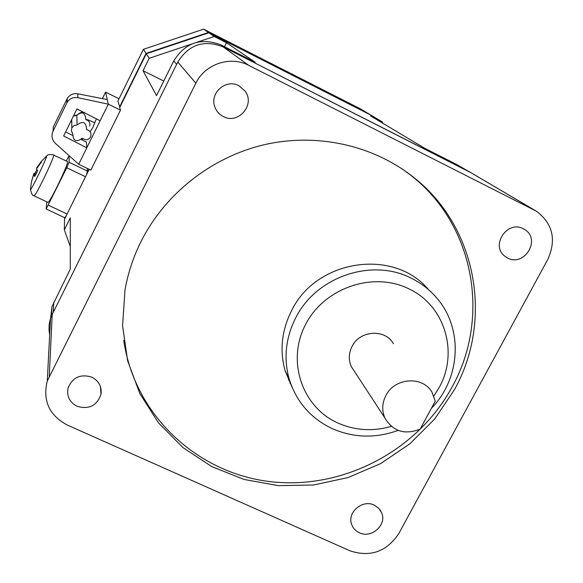 <?xml version="1.0" encoding="UTF-8"?>
<svg xmlns="http://www.w3.org/2000/svg" width="583" height="583" viewBox="0 0 583 583"><rect width="100%" height="100%" fill="white"/><g stroke="black" fill="none" stroke-linecap="round" stroke-linejoin="round"><path stroke-width="0.87" d="M507.596 257.992L504.878 256.25C490.172 245.523 507.414 219.806 523.352 228.791L525.079 229.804C541.155 239.832 524.117 267.174 507.596 257.992M223.289 116.534C219.135 114.377 216.286 111.076 214.748 106.623C209.545 92.894 226.08 78.516 238.848 85.701L245.217 91.276C255.456 104.867 238.083 124.82 223.289 116.534M359.354 532.767C355.55 530.982 352.97 528.154 351.622 524.277C347.031 512.311 362.575 499.143 374.271 505.118L378.761 508.281L381.676 512.829C387.09 524.853 371.386 538.86 359.354 532.767M77.087 406.293C69.494 402.234 66.506 396.083 68.124 387.826C72.642 377.296 80.527 373.739 91.779 377.165C98.87 380.91 101.93 386.638 100.968 394.356C96.967 405.717 89.01 409.696 77.087 406.293M123.749 340.224C134.126 413.872 195.582 472.041 268.224 481.383C340.895 490.893 417.005 451.81 452.036 387.09C490.973 317.699 474.402 224.098 410.425 175.009L404.012 170.214M141.203 241.158C165.171 193.702 211.389 157.272 263.771 144.817C316.219 132.618 372.18 144.876 412.56 176.511C476.923 225.891 493.553 320.045 454.361 389.838L434.692 419.002L409.725 443.933L380.437 463.711L347.956 477.579L313.523 484.998L278.448 485.646L244.073 479.459L211.767 466.604L182.836 447.504L158.489 422.828L139.789 393.51L127.611 360.695L122.576 325.7L125.01 289.999C127.976 273.07 133.376 256.79 141.203 241.158M292.163 387.462L285.043 370.555C279.541 350.288 281.691 330.379 291.5 310.834C316.081 259.384 393.795 247.746 428.527 289.642M393.394 343.642C385.115 328.637 359.806 330.269 352.074 346.389C348.685 353.174 348.43 359.915 351.316 366.605L354.799 371.932M435.246 401.206L432.032 392.315C422.886 375.656 394.596 377.58 385.873 395.544C382.054 403.108 381.734 410.6 384.918 418.018C392.978 431.449 404.726 435.151 420.175 429.11L435.246 401.206M398.757 533.642C386.544 551.795 370.263 557.508 349.924 550.797L67.3 425.058C49.198 415.3 42.523 400.608 47.281 380.983L195.859 83.201C204.946 64.021 230.3 55.509 248.773 65.391L536.287 211.133C552.75 223.493 556.605 239.555 547.867 259.311L398.757 533.642M535.296 210.55L469.483 171.839L223.092 46.859C203.926 39.462 188.819 44.534 177.771 62.082L52.222 314.419L50.167 319.688L49.198 324.33L49.008 330.233L49.672 334.912M86.495 119.559L85.927 119.479C86.823 119.311 89.767 120.419 94.759 122.787L92.704 127.779L90.314 131.459M85.3 139.752L82.181 138.244C76.256 142.602 73.123 141.115 72.78 133.798L71.388 130.942L71.811 127.881L73.983 125.593L77.094 124.995C82.801 120.623 85.985 122.007 86.634 129.142L86.459 129.55C90.037 130.461 91.487 132.713 90.81 136.291C89.797 138.725 87.96 139.876 85.3 139.752M76.847 115.106L77.094 124.995M96.414 118.866L94.686 122.751M100.145 120.768L76.912 108.904L63.642 135.985L86.816 147.812L78.705 164.268L55.465 143.433C51.938 139.869 51.107 135.832 52.973 131.313L67.198 102.28C69.727 98.483 73.283 96.946 77.867 97.674L108.321 104.175L86.816 147.812L86.364 142.026L81.241 139.541M196.93 42.275L214.187 36.481L226.459 42.719L255.325 62.337L221.176 45.008C201.12 37.261 185.314 42.566 173.77 60.923L156.536 95.59L143.054 70.732L149.212 58.285L146.275 53.767L119.719 107.512L120.484 110.151L108.321 104.175L105.589 92.143L102.404 98.614M82.072 139.949L82.691 138.688M72.365 135.241L65.609 131.969M107.279 99.562L77.685 93.79C73.21 93.156 69.741 94.701 67.271 98.425L53.374 126.795L52.973 131.313M120.484 110.151L90.846 170.112L78.705 164.268M119.005 98.753L105.589 92.143M119.573 106.995L146.049 53.41L208.43 32.488L370.147 114.676L359.93 108.613L203.613 29.15L143.403 49.336L117.861 101.078L119.894 107.155M65.668 216.905L64.604 217.685L46.188 208.976M64.735 218.793L65.34 216.752M66.229 160.923L69.129 155.756L69.093 162.263L66.775 167.744L46.174 208.969L46.786 201.849M87.333 168.421L87.122 173.479M67.584 161.571L67.628 161.593C67.599 163.845 64.254 171.876 57.6 185.678C52.178 196.551 48.972 202.133 47.974 202.41L34.178 195.873M37.028 167.999L36.663 167.824L41.459 161.229L41.335 162.183L36.525 168.808L37.625 170.666L34.783 176.474L33.697 174.587L31.424 181.838L33.85 173.581L35.308 172.932L36.846 169.529M35.308 172.932L36.182 173.348M33.85 173.581L35.658 174.441M33.697 174.587L35.257 175.337M64.567 218.319L64.575 217.678M86.794 173.326L88.856 169.157M146.049 53.41L143.403 49.336M89.184 169.31L64.545 219.172L64.327 229.884L70.303 217.816L70.295 269.062L51.953 306.716L50.451 319.827M53.745 302.358L53.301 312.248L176.634 64.37L173.77 60.923M49.912 330.167L50.408 320.737M468.222 171.205L457.043 164.683L424.796 148.315L370.599 115.959L382.353 121.927L371.043 115.208L208.852 32.779L146.275 53.767M214.187 36.481L208.852 32.779M221.176 45.008L225.344 48.003L469.628 172.036M143.054 70.732L163.757 81.052M224.477 46.684L226.459 42.719M149.212 58.285L191.625 44.053M382.353 121.927L382.74 123.202M70.295 246.543L64.327 229.884M208.43 32.488L203.613 29.15M290.035 383.468L290.574 383.366M288.396 379.927L289.379 379.73M431.413 408.311C460.628 378.637 463.543 328.666 436.827 298.081C429.744 289.722 421.196 283.09 411.204 278.171C371.714 257.722 316.015 276.772 295.683 317.917C285.685 337.819 283.484 358.086 289.081 378.71L285.043 370.555M433.861 396.003L439.079 387.637C458.908 352.7 444.989 305.528 408.843 288.825C373.222 271.095 324.345 287.842 305.63 324.374C286.37 360.658 301.834 406.766 337.601 422.894C354.785 430.531 372.69 431.697 391.317 426.377M533.897 209.8L469.483 171.839M248.773 65.391L223.092 46.859M195.859 83.201L177.771 62.082M49.263 376.21L52.222 314.419M85.832 119.668C89.097 120.623 90.409 122.751 89.76 126.045M73.371 116.134L76.752 115.31C82.159 111.164 85.176 112.475 85.796 119.253M71.767 122.277L71.272 120.419M66.826 102.965L66.907 99.088M77.867 97.674L77.685 93.79M67.089 214.027L48.367 205.165M85.519 176.736L66.775 167.744M87.537 171.132L69.093 162.263M67.628 161.593L53.862 155.195C53.111 158.401 49.686 166.337 43.572 178.988C38.165 189.89 35.016 195.516 34.135 195.852C33.158 194.037 32.903 198.329 30.418 189.555L30.454 189.03M46.042 156.499L46.582 156.215C46.691 158.518 30.797 191.29 30.418 189.555L31.409 182.129M467.384 170.775L457.043 164.683M412.56 176.511L410.425 175.009M332.15 428.6C353.589 437.95 375.583 438.547 398.145 430.392M384.918 418.018L351.316 366.605M331.946 428.505C310.455 418.12 296.164 401.527 289.081 378.71M100.451 386.653L100.968 394.356M380.08 509.87L381.676 512.829M238.986 85.767L245.217 91.276M524.372 229.352L525.079 229.804M50.517 318.551L47.281 380.983M71.811 127.881L71.745 119.457M73.451 115.966L76.912 114.982M84.965 113.015C83.289 111.28 80.549 112.045 76.745 115.296M67.271 98.425L67.198 102.28M41.335 161.476L46.567 156.018C47.587 155.909 46.531 153.672 53.825 154.954M51.953 306.716L51.493 315.971"/></g></svg>
